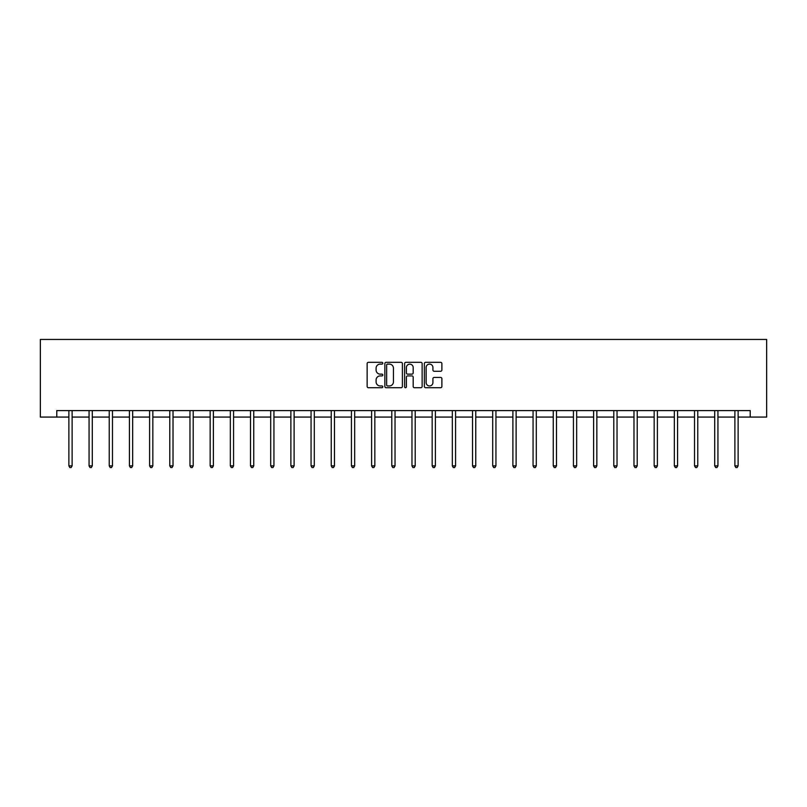 <?xml version="1.0" encoding="UTF-8"?>
<svg xmlns="http://www.w3.org/2000/svg" width="807" height="807" viewBox="0 0 807 807"><rect width="100%" height="100%" fill="white"/><g stroke="black" fill="none" stroke-linecap="round" stroke-linejoin="round"><path stroke-width="1.21" d="M382.8 363.211A0.888 0.888 0 0 0 381.913 362.323L368.416 362.323A1.271 1.271 0 0 0 367.145 363.594L367.145 386.452A1.271 1.271 0 0 0 368.416 387.723L381.913 387.723A0.888 0.888 0 0 0 382.8 386.835A0.888 0.888 0 0 0 381.913 385.948L380.168 385.948A4.065 4.065 0 0 1 376.102 381.882L376.102 379.976A4.065 4.065 0 0 1 380.168 375.911L381.913 375.911A0.888 0.888 0 0 0 382.8 375.023A0.888 0.888 0 0 0 381.913 374.135L380.168 374.135A4.065 4.065 0 0 1 376.102 370.07L376.102 368.163A4.065 4.065 0 0 1 380.168 364.108L381.913 364.108A0.888 0.888 0 0 0 382.8 363.211M440.612 371.281A1.271 1.271 0 0 0 441.883 370.01L441.883 363.594A1.271 1.271 0 0 0 440.612 362.323L425.632 362.323A1.271 1.271 0 0 0 424.361 363.594L424.361 386.452A1.271 1.271 0 0 0 425.632 387.723L440.612 387.723A1.271 1.271 0 0 0 441.883 386.452L441.883 378.705A1.271 1.271 0 0 0 440.612 377.434L434.196 377.434A1.271 1.271 0 0 0 432.925 378.705L432.925 382.548A3.399 3.399 0 0 1 429.536 385.948A3.399 3.399 0 0 1 426.136 382.548L426.136 367.498A3.399 3.399 0 0 1 429.536 364.108A3.399 3.399 0 0 1 432.925 367.498L432.925 370.01A1.271 1.271 0 0 0 434.196 371.281L440.612 371.281M56.783 417.068L56.783 410.602L750.217 410.602L750.217 417.068L766.65 417.068L766.65 339.444L40.35 339.444L40.35 417.068L68.877 417.068M402.39 363.594A1.271 1.271 0 0 0 401.119 362.323L386.129 362.323A1.271 1.271 0 0 0 384.868 363.594L384.868 386.452A1.271 1.271 0 0 0 386.129 387.723L401.119 387.723A1.271 1.271 0 0 0 402.39 386.452L402.39 363.594M405.881 362.323L420.871 362.323A1.271 1.271 0 0 1 422.132 363.594L422.132 386.452A1.271 1.271 0 0 1 420.871 387.723L414.455 387.723A1.271 1.271 0 0 1 413.184 386.452L413.184 377.182A1.271 1.271 0 0 0 411.913 375.911L407.656 375.911A1.271 1.271 0 0 0 406.385 377.182L406.385 386.835A0.888 0.888 0 0 1 405.497 387.723A0.888 0.888 0 0 1 404.61 386.835L404.61 363.594A1.271 1.271 0 0 1 405.881 362.323M72.116 417.068L89.063 417.068M92.291 417.068L109.238 417.068M112.476 417.068L129.423 417.068M132.661 417.068L149.608 417.068M152.836 417.068L169.783 417.068M173.021 417.068L189.968 417.068M193.206 417.068L210.153 417.068M213.391 417.068L230.338 417.068M233.566 417.068L250.513 417.068M253.751 417.068L270.698 417.068M273.936 417.068L290.883 417.068M294.111 417.068L311.058 417.068M314.296 417.068L331.243 417.068M334.481 417.068L351.428 417.068M354.666 417.068L371.613 417.068M374.841 417.068L391.788 417.068M395.027 417.068L411.974 417.068M415.212 417.068L432.159 417.068M435.387 417.068L452.334 417.068M455.572 417.068L472.519 417.068M475.757 417.068L492.704 417.068M495.942 417.068L512.889 417.068M516.117 417.068L533.064 417.068M536.302 417.068L553.249 417.068M556.487 417.068L573.434 417.068M576.662 417.068L593.609 417.068M596.847 417.068L613.794 417.068M617.032 417.068L633.979 417.068M637.217 417.068L654.164 417.068M657.392 417.068L674.339 417.068M677.577 417.068L694.524 417.068M697.762 417.068L714.709 417.068M717.937 417.068L734.884 417.068M738.123 417.068L750.217 417.068M387.531 364.108A0.888 0.888 0 0 0 386.644 364.996L386.644 385.06A0.888 0.888 0 0 0 387.531 385.948L389.377 385.948A4.065 4.065 0 0 0 393.433 381.882L393.433 368.163A4.065 4.065 0 0 0 389.377 364.108L387.531 364.108M413.184 367.568A3.399 3.399 0 0 0 409.785 364.169A3.399 3.399 0 0 0 406.385 367.568L406.385 372.864A1.271 1.271 0 0 0 407.656 374.135L411.913 374.135A1.271 1.271 0 0 0 413.184 372.864L413.184 367.568M72.277 410.602L72.206 410.793A1.291 1.291 0 0 0 72.116 411.277L72.116 465.871L68.877 465.871L68.877 411.277A1.291 1.291 0 0 0 68.787 410.793L68.706 410.602M72.116 465.871L71.137 467.556L69.846 467.556L68.877 465.871M92.462 410.602L92.391 410.793A1.291 1.291 0 0 0 92.291 411.277L92.291 465.871L89.063 465.871L89.063 411.277A1.291 1.291 0 0 0 88.962 410.793L88.891 410.602M92.291 465.871L91.322 467.556L90.031 467.556L89.063 465.871M112.647 410.602L112.566 410.793A1.291 1.291 0 0 0 112.476 411.277L112.476 465.871L109.238 465.871L109.238 411.277A1.291 1.291 0 0 0 109.147 410.793L109.076 410.602M112.476 465.871L111.507 467.556L110.216 467.556L109.238 465.871M132.832 410.602L132.751 410.793A1.291 1.291 0 0 0 132.661 411.277L132.661 465.871L129.423 465.871L129.423 411.277A1.291 1.291 0 0 0 129.332 410.793L129.251 410.602M132.661 465.871L131.692 467.556L130.391 467.556L129.423 465.871M153.007 410.602L152.937 410.793A1.291 1.291 0 0 0 152.836 411.277L152.836 465.871L149.608 465.871L149.608 411.277A1.291 1.291 0 0 0 149.517 410.793L149.436 410.602M152.836 465.871L151.867 467.556L150.576 467.556L149.608 465.871M173.192 410.602L173.112 410.793A1.291 1.291 0 0 0 173.021 411.277L173.021 465.871L169.783 465.871L169.783 411.277A1.291 1.291 0 0 0 169.692 410.793L169.621 410.602M173.021 465.871L172.052 467.556L170.761 467.556L169.783 465.871M193.377 410.602L193.297 410.793A1.291 1.291 0 0 0 193.206 411.277L193.206 465.871L189.968 465.871L189.968 411.277A1.291 1.291 0 0 0 189.877 410.793L189.796 410.602M193.206 465.871L192.237 467.556L190.936 467.556L189.968 465.871M213.552 410.602L213.482 410.793A1.291 1.291 0 0 0 213.391 411.277L213.391 465.871L210.153 465.871L210.153 411.277A1.291 1.291 0 0 0 210.062 410.793L209.981 410.602M213.391 465.871L212.412 467.556L211.121 467.556L210.153 465.871M233.737 410.602L233.667 410.793A1.291 1.291 0 0 0 233.566 411.277L233.566 465.871L230.338 465.871L230.338 411.277A1.291 1.291 0 0 0 230.237 410.793L230.166 410.602M233.566 465.871L232.598 467.556L231.306 467.556L230.338 465.871M253.923 410.602L253.842 410.793A1.291 1.291 0 0 0 253.751 411.277L253.751 465.871L250.513 465.871L250.513 411.277A1.291 1.291 0 0 0 250.422 410.793L250.352 410.602M253.751 465.871L252.783 467.556L251.491 467.556L250.513 465.871M274.108 410.602L274.027 410.793A1.291 1.291 0 0 0 273.936 411.277L273.936 465.871L270.698 465.871L270.698 411.277A1.291 1.291 0 0 0 270.607 410.793L270.527 410.602M273.936 465.871L272.958 467.556L271.666 467.556L270.698 465.871M294.283 410.602L294.212 410.793A1.291 1.291 0 0 0 294.111 411.277L294.111 465.871L290.883 465.871L290.883 411.277A1.291 1.291 0 0 0 290.782 410.793L290.712 410.602M294.111 465.871L293.143 467.556L291.852 467.556L290.883 465.871M314.468 410.602L314.387 410.793A1.291 1.291 0 0 0 314.296 411.277L314.296 465.871L311.058 465.871L311.058 411.277A1.291 1.291 0 0 0 310.967 410.793L310.897 410.602M314.296 465.871L313.328 467.556L312.037 467.556L311.058 465.871M334.653 410.602L334.572 410.793A1.291 1.291 0 0 0 334.481 411.277L334.481 465.871L331.243 465.871L331.243 411.277A1.291 1.291 0 0 0 331.152 410.793L331.072 410.602M334.481 465.871L333.513 467.556L332.212 467.556L331.243 465.871M354.828 410.602L354.757 410.793A1.291 1.291 0 0 0 354.666 411.277L354.666 465.871L351.428 465.871L351.428 411.277A1.291 1.291 0 0 0 351.338 410.793L351.257 410.602M354.666 465.871L353.688 467.556L352.397 467.556L351.428 465.871M375.013 410.602L374.942 410.793A1.291 1.291 0 0 0 374.841 411.277L374.841 465.871L371.613 465.871L371.613 411.277A1.291 1.291 0 0 0 371.513 410.793L371.442 410.602M374.841 465.871L373.873 467.556L372.582 467.556L371.613 465.871M395.198 410.602L395.117 410.793A1.291 1.291 0 0 0 395.027 411.277L395.027 465.871L391.788 465.871L391.788 411.277A1.291 1.291 0 0 0 391.698 410.793L391.617 410.602M395.027 465.871L394.058 467.556L392.767 467.556L391.788 465.871M415.383 410.602L415.302 410.793A1.291 1.291 0 0 0 415.212 411.277L415.212 465.871L411.974 465.871L411.974 411.277A1.291 1.291 0 0 0 411.883 410.793L411.802 410.602M415.212 465.871L414.233 467.556L412.942 467.556L411.974 465.871M435.558 410.602L435.487 410.793A1.291 1.291 0 0 0 435.387 411.277L435.387 465.871L432.159 465.871L432.159 411.277A1.291 1.291 0 0 0 432.058 410.793L431.987 410.602M435.387 465.871L434.418 467.556L433.127 467.556L432.159 465.871M455.743 410.602L455.662 410.793A1.291 1.291 0 0 0 455.572 411.277L455.572 465.871L452.334 465.871L452.334 411.277A1.291 1.291 0 0 0 452.243 410.793L452.172 410.602M455.572 465.871L454.603 467.556L453.312 467.556L452.334 465.871M475.928 410.602L475.848 410.793A1.291 1.291 0 0 0 475.757 411.277L475.757 465.871L472.519 465.871L472.519 411.277A1.291 1.291 0 0 0 472.428 410.793L472.347 410.602M475.757 465.871L474.788 467.556L473.487 467.556L472.519 465.871M496.103 410.602L496.033 410.793A1.291 1.291 0 0 0 495.942 411.277L495.942 465.871L492.704 465.871L492.704 411.277A1.291 1.291 0 0 0 492.613 410.793L492.532 410.602M495.942 465.871L494.963 467.556L493.672 467.556L492.704 465.871M516.288 410.602L516.218 410.793A1.291 1.291 0 0 0 516.117 411.277L516.117 465.871L512.889 465.871L512.889 411.277A1.291 1.291 0 0 0 512.788 410.793L512.717 410.602M516.117 465.871L515.148 467.556L513.857 467.556L512.889 465.871M536.473 410.602L536.393 410.793A1.291 1.291 0 0 0 536.302 411.277L536.302 465.871L533.064 465.871L533.064 411.277A1.291 1.291 0 0 0 532.973 410.793L532.892 410.602M536.302 465.871L535.334 467.556L534.042 467.556L533.064 465.871M556.648 410.602L556.578 410.793A1.291 1.291 0 0 0 556.487 411.277L556.487 465.871L553.249 465.871L553.249 411.277A1.291 1.291 0 0 0 553.158 410.793L553.077 410.602M556.487 465.871L555.509 467.556L554.217 467.556L553.249 465.871M576.834 410.602L576.763 410.793A1.291 1.291 0 0 0 576.662 411.277L576.662 465.871L573.434 465.871L573.434 411.277A1.291 1.291 0 0 0 573.333 410.793L573.263 410.602M576.662 465.871L575.694 467.556L574.402 467.556L573.434 465.871M597.019 410.602L596.938 410.793A1.291 1.291 0 0 0 596.847 411.277L596.847 465.871L593.609 465.871L593.609 411.277A1.291 1.291 0 0 0 593.518 410.793L593.448 410.602M596.847 465.871L595.879 467.556L594.588 467.556L593.609 465.871M617.204 410.602L617.123 410.793A1.291 1.291 0 0 0 617.032 411.277L617.032 465.871L613.794 465.871L613.794 411.277A1.291 1.291 0 0 0 613.703 410.793L613.623 410.602M617.032 465.871L616.064 467.556L614.763 467.556L613.794 465.871M637.379 410.602L637.308 410.793A1.291 1.291 0 0 0 637.217 411.277L637.217 465.871L633.979 465.871L633.979 411.277A1.291 1.291 0 0 0 633.888 410.793L633.808 410.602M637.217 465.871L636.239 467.556L634.948 467.556L633.979 465.871M657.564 410.602L657.483 410.793A1.291 1.291 0 0 0 657.392 411.277L657.392 465.871L654.164 465.871L654.164 411.277A1.291 1.291 0 0 0 654.063 410.793L653.993 410.602M657.392 465.871L656.424 467.556L655.133 467.556L654.164 465.871M677.749 410.602L677.668 410.793A1.291 1.291 0 0 0 677.577 411.277L677.577 465.871L674.339 465.871L674.339 411.277A1.291 1.291 0 0 0 674.249 410.793L674.168 410.602M677.577 465.871L676.609 467.556L675.308 467.556L674.339 465.871M697.924 410.602L697.853 410.793A1.291 1.291 0 0 0 697.762 411.277L697.762 465.871L694.524 465.871L694.524 411.277A1.291 1.291 0 0 0 694.434 410.793L694.353 410.602M697.762 465.871L696.784 467.556L695.493 467.556L694.524 465.871M718.109 410.602L718.038 410.793A1.291 1.291 0 0 0 717.937 411.277L717.937 465.871L714.709 465.871L714.709 411.277A1.291 1.291 0 0 0 714.609 410.793L714.538 410.602M717.937 465.871L716.969 467.556L715.678 467.556L714.709 465.871M738.294 410.602L738.213 410.793A1.291 1.291 0 0 0 738.123 411.277L738.123 465.871L734.884 465.871L734.884 411.277A1.291 1.291 0 0 0 734.794 410.793L734.723 410.602M738.123 465.871L737.154 467.556L735.863 467.556L734.884 465.871"/></g></svg>
